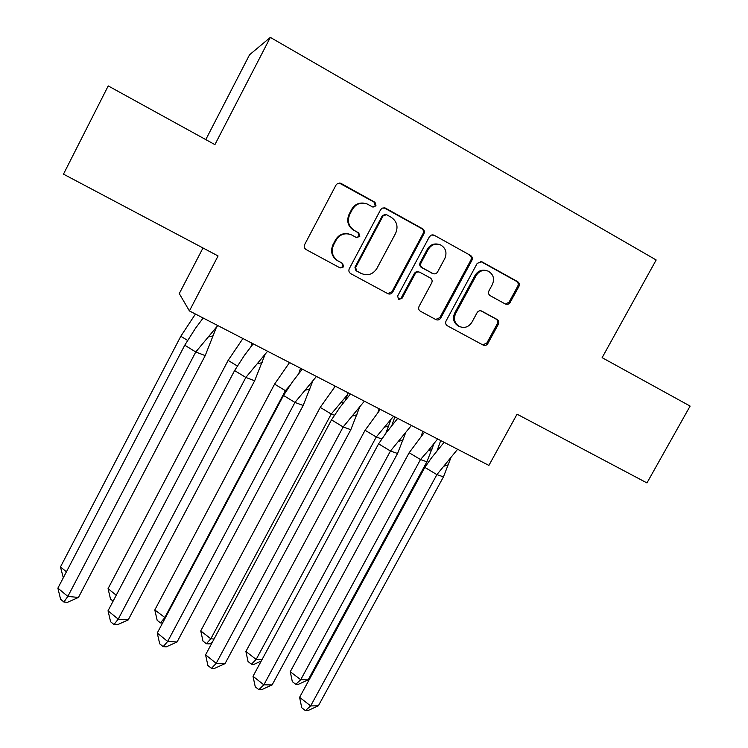 <?xml version="1.0" encoding="UTF-8"?>
<svg xmlns="http://www.w3.org/2000/svg" width="748" height="748" viewBox="0 0 748 748"><rect width="100%" height="100%" fill="white"/><g stroke="black" fill="none" stroke-linecap="round" stroke-linejoin="round"><path stroke-width="1.12" d="M376.01 205.85L375.01 202.315L341.051 183.419L337.703 183.353L336.076 184.962L304.66 244.559C303.81 246.634 304.286 248.299 306.1 249.561L340.181 267.952L343.622 266.868L342.621 263.38L338.161 260.977C332.364 256.985 330.831 251.655 333.571 244.979L336.179 240.052C340.003 234.189 345.118 232.469 351.513 234.881L356.431 237.555L359.779 236.424L358.769 232.909L354.402 230.515C348.549 226.485 347.007 221.109 349.774 214.367L352.392 209.412C356.011 203.765 360.919 201.96 367.118 203.98L372.794 207.037L376.01 205.85M373.065 207.14L375.244 205.756L374.252 202.231L339.143 182.98M340.088 267.906L342.958 266.597L341.958 263.128L338.227 261.005M356.553 237.612L359.068 236.246L358.068 232.74L354.402 230.515M270.327 37.4L214.91 144.626L108.217 85.917L63.477 174.144L218.07 255.956L189.412 310.925L488.902 465.415L517.055 414.177L646.955 482.928L690.114 406.08L602.121 357.666L656.174 259.977L270.327 37.4L249.552 54.782L205.784 139.605M505.433 304.071L507.78 304.38L509.715 303.192L518.897 286.493C519.767 284.464 519.346 282.847 517.635 281.641L481.712 261.678L477.215 263.343L446.07 320.967C445.219 322.977 445.649 324.585 447.369 325.782L483.124 345.071C485.05 345.866 486.621 345.352 487.846 343.538L498.346 324.258C499.206 322.238 498.776 320.64 497.065 319.452L481.768 311.103C479.851 310.355 478.299 310.878 477.102 312.673L471.885 322.295C468.594 327.194 464.34 328.559 459.132 326.38C454.513 323.192 453.344 318.891 455.644 313.477L476.139 275.573C479.178 270.916 483.208 269.448 488.22 271.159C493.381 274.245 494.765 278.705 492.362 284.539L488.94 290.85C488.079 292.889 488.509 294.506 490.23 295.703L505.433 304.071M423.948 233.759C424.817 231.684 424.359 230.019 422.583 228.766L385.547 208.168L382.256 208.103L380.629 209.702L349.297 268.672C348.446 270.729 348.914 272.375 350.69 273.618L387.847 293.674C389.848 294.497 391.466 293.983 392.7 292.122L423.948 233.759L423.059 233.591C423.929 231.515 423.471 229.851 421.694 228.608L383.892 207.729M434.233 235.255L470.557 255.461C472.306 256.686 472.745 258.322 471.876 260.379L440.731 318.078C439.497 319.91 437.898 320.425 435.944 319.62L420.385 311.224C418.656 310.018 418.216 308.4 419.067 306.371L431.69 282.912C432.55 280.855 432.101 279.219 430.334 278.004L419.852 272.272C417.898 271.524 416.327 272.057 415.14 273.871L401.985 298.387L398.572 299.452L397.637 296.04L429.389 236.779L431.362 235.04L434.233 235.255L470.557 255.461M202.989 247.971L179.277 293.581L189.412 310.925M363.687 203.129C358.46 202.614 354.468 204.681 351.7 209.309L352.392 209.412M353.701 230.347C347.867 226.335 346.333 220.969 349.092 214.246L351.7 209.309M348.979 233.993C343.201 232.759 338.722 234.713 335.534 239.865L336.179 240.052M337.582 260.762L337.516 260.725C331.729 256.751 330.195 251.431 332.935 244.774L335.534 239.865M387.726 293.599L391.905 291.795L423.059 233.591M386.576 214.704L383.135 215.779L355.646 267.485L356.628 270.963L361.228 273.441C367.679 276.124 372.887 274.479 376.861 268.504L395.636 233.292C398.413 226.625 396.917 221.268 391.148 217.238L386.576 214.704M385.351 214.396L382.359 215.658L383.135 215.779M362.041 273.843L355.945 270.692L354.945 267.223L382.359 215.658M435.682 319.471L439.805 317.676L470.866 260.136C471.736 258.088 471.296 256.452 469.557 255.227M418.927 271.963C417.001 271.262 415.449 271.805 414.28 273.581L401.162 298.041L401.985 298.387M398.394 299.34L401.162 298.041M444.826 258.481C447.229 252.544 445.78 248.009 440.479 244.876C435.392 243.165 431.334 244.652 428.295 249.336L421.04 262.866C420.17 264.932 420.628 266.578 422.405 267.803L432.905 273.562C434.84 274.282 436.393 273.749 437.58 271.954L444.826 258.481M438.281 244.231C433.634 243.296 430.007 244.933 427.398 249.121L428.295 249.336M432.942 273.581L421.526 267.541C419.75 266.316 419.301 264.67 420.161 262.613L427.398 249.121M433.326 235.078L432.755 234.825M486.303 270.552C481.581 269.402 477.85 270.982 475.12 275.292L476.139 275.573M459.347 326.493L458.159 325.95C453.55 322.781 452.39 318.489 454.681 313.085L475.12 275.292M482.731 344.856L486.808 343.07L497.27 323.847C498.131 321.827 497.71 320.228 495.999 319.05L480.889 310.803M505.452 304.071L509.051 302.183L517.766 286.175C518.635 284.156 518.214 282.538 516.503 281.341L480.627 261.407M66.422 571.809L60.466 566.956L180.81 336.263L195.443 314.038M180.81 336.263L187.552 340.387M60.466 566.956L63.309 577.765M203.166 318.022L195.443 328.344L184.756 345.211L195.761 351.981L217.79 325.567M202.633 317.75L202.138 319.34M205.204 355.618L78.456 597.437L67.844 596.418L63.879 602.009L60.579 599.251L57.886 588.152L67.844 596.418L195.761 351.981L205.204 355.618L216.35 327.465M57.886 588.152L184.756 345.211M78.456 597.437L67.432 602.336L63.879 602.009M116.239 595.221L108.058 588.648L228.121 360.396L242.913 338.526M228.121 360.396L237.331 365.996M108.058 588.648L110.508 599.083L113.098 601.186M289.691 385.8L285.39 390.652L286.26 390.98M165.308 617.857L154.808 609.957L274.591 384.107L289.532 362.565M162.55 623.056L160.437 622.888L164.691 617.801L285.39 390.652L274.591 384.107M154.808 609.957L157.155 620.27L160.437 622.888M334.029 387.801L334.665 385.856M347.035 395.318L345.333 400.264M347.39 394.869L331.233 414.027L334.45 415.224M214.059 639.007L210.824 638.801L200.744 630.901L320.228 407.389L335.319 386.192M212.17 642.532L209.16 643.888L206.336 643.729L210.824 638.801L331.233 414.027L320.228 407.389M200.744 630.901L202.989 641.083L206.336 643.729M377.964 412.27L379.133 408.791M390.858 419.759L385.856 433.251M393.579 416.243L376.253 436.991L381.779 438.992M261.978 659.68L256.162 659.437L245.896 651.48L365.08 430.268L380.302 409.39M261.23 661.073L254.105 664.299L251.45 664.196L256.162 659.437L376.253 436.991L365.08 430.268M245.896 651.48L248.046 661.541L251.45 664.196M421.133 436.271L422.826 431.325M433.934 443.751L426.902 461.806L420.498 459.543L428.249 450.679L431.895 449.52M437.627 438.964L428.249 450.679M409.147 452.746L420.498 459.543L300.715 679.726L295.787 684.327L298.284 684.355L308.157 679.857L300.715 679.726L290.271 671.704L409.147 452.746L424.49 432.185M308.157 679.857L426.902 461.806M290.271 671.704L292.318 681.652L295.787 684.327M253.198 343.828L244.465 355.309L234.601 370.569L245.83 377.45L267.588 351.251M252.048 343.229L250.935 346.679M254.657 380.779L128.217 619.914L118.221 619.138L113.986 624.543L110.601 621.747L108.03 610.798L118.221 619.138L245.83 377.45L254.657 380.779L264.942 354.739M108.03 610.798L234.601 370.569M128.217 619.914L117.333 624.776L113.986 624.543M302.276 369.147L292.562 381.723L283.501 395.458L294.955 402.433L316.441 376.45M300.528 368.24L298.798 373.467M303.183 405.472L177.07 641.98L167.674 641.438L163.167 646.655L159.707 643.841L157.248 633.032L167.674 641.438L294.955 402.433L303.183 405.472L312.627 381.471M157.248 633.032L283.501 395.458M177.07 641.98L166.318 646.814L163.167 646.655M350.438 393.99L339.76 407.595L331.495 419.871L343.154 426.949L364.379 401.18M348.119 392.794L345.763 399.722M350.812 429.707L225.026 663.644L216.209 663.326L211.45 668.357L207.916 665.524L205.569 654.855L216.209 663.326L343.154 426.949L350.812 429.707L359.442 407.679M205.569 654.855L331.495 419.871M225.026 663.644L214.405 668.441L211.45 668.357M397.712 418.375L386.09 432.933L378.591 443.845L390.456 451.007L411.428 425.444M394.832 416.888L391.859 425.444M397.562 453.494L272.113 684.916L263.857 684.822L258.855 689.675L255.255 686.823L253.011 676.285L263.857 684.822L390.456 451.007L397.562 453.494L405.416 433.373M253.011 676.285L378.591 443.845M272.113 684.916L261.622 689.684L258.855 689.675M444.106 442.302L431.568 457.757L424.836 467.378L436.888 474.625L457.608 449.268M440.694 440.544L437.113 450.642M443.461 476.85L318.358 705.803L310.644 705.916L305.399 710.6L301.734 707.73L299.593 697.323L310.644 705.916L436.888 474.625L443.461 476.85L450.577 458.561M299.593 697.323L424.836 467.378M318.358 705.803L307.998 710.544L305.399 710.6M374.252 202.231L375.01 202.315M341.948 263.118L342.603 263.38M358.068 232.74L358.769 232.909M349.092 214.246L349.774 214.367M332.935 244.774L333.571 244.979M340.387 183.391L341.051 183.419M391.905 291.795L392.7 292.122M384.762 208.066L385.547 208.168M421.694 228.608L422.583 228.766M354.945 267.223L355.646 267.485M360.517 273.16L361.228 273.441M470.866 260.136L471.876 260.379M439.805 317.676L440.731 318.078M414.28 273.581L415.14 273.871M420.161 262.613L421.04 262.866M421.526 267.541L422.405 267.803M431.858 273.207L432.765 273.488M454.681 313.085L455.644 313.477M480.964 310.813L481.852 311.149M495.999 319.05L497.065 319.452M497.27 323.847L498.346 324.258M486.808 343.07L487.846 343.538M480.955 261.566L481.993 261.819M516.503 281.341L517.635 281.641M517.766 286.175L518.897 286.493M509.051 302.183L510.164 302.547M341.958 263.128L342.621 263.38M337.516 260.725L338.161 260.977M339.994 183.204L340.658 183.232M384.407 207.897L385.192 208M431.998 273.282L432.905 273.562M433.008 234.928L433.924 235.096M458.159 325.95L459.132 326.38M481.058 310.841L481.768 311.103M480.674 261.426L481.712 261.678M213.526 335.759L208.842 336.843M340.901 402.901L343.874 402.125M384.949 427.014L388.717 425.883M262.23 362.612L257.686 363.752M310.037 388.932L305.633 390.119M356.983 414.729L352.719 415.953M403.079 440.011L398.964 441.264M448.361 464.789L444.396 466.069"/></g></svg>

